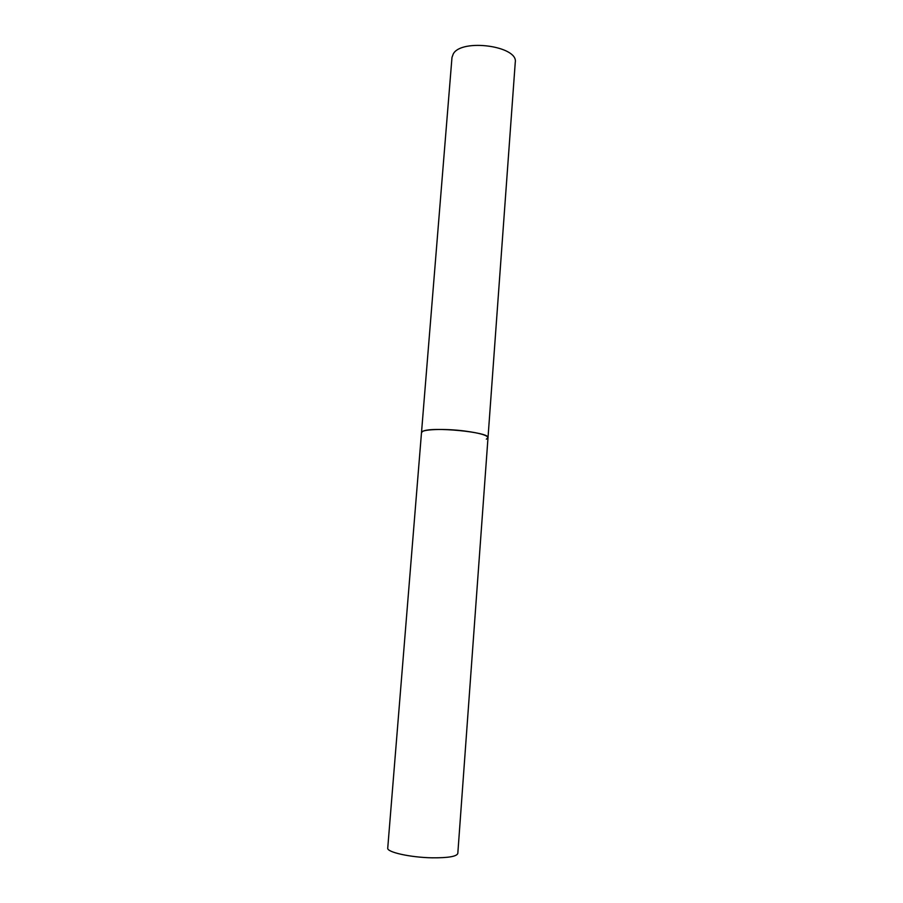 <?xml version="1.0" encoding="UTF-8"?>
<svg xmlns="http://www.w3.org/2000/svg" width="903" height="903" viewBox="0 0 903 903"><rect width="100%" height="100%" fill="white"/><g stroke="black" fill="none" stroke-linecap="round" stroke-linejoin="round"><path stroke-width="1.35" d="M488.004 437.729L515.263 62.307C518.491 46.087 461.693 38.231 453.283 53.875L451.985 57.431L387.737 848.075C386.54 852.127 410.368 857.478 432.198 857.816C448.17 857.94 456.704 856.495 457.81 853.459L488.004 437.729C487.338 435.246 479.516 433 464.514 430.991C444.016 428.361 420.956 429.331 421.498 432.605L422.649 431.42C430.573 426.306 490.577 432.153 488.004 437.729L486.345 439.151"/></g></svg>
